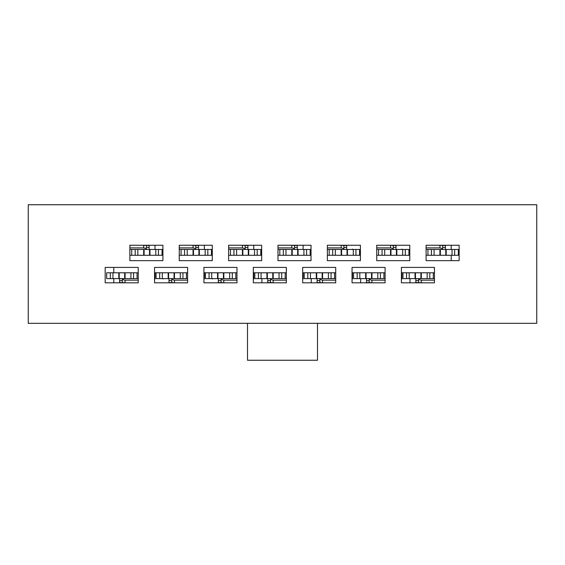 <?xml version="1.0" encoding="UTF-8"?>
<svg xmlns="http://www.w3.org/2000/svg" width="565" height="565" viewBox="0 0 565 565"><rect width="100%" height="100%" fill="white"/><g stroke="black" fill="none" stroke-linecap="round" stroke-linejoin="round"><path stroke-width="0.85" d="M410.013 282.811L410.013 278.616A6.222 6.222 0 0 0 410.013 279.004L410.013 282.811M401.849 272.782L401.849 279.004A6.222 6.222 0 0 0 401.418 276.73M360.639 282.811L360.639 278.616A6.222 6.222 0 0 0 360.639 279.004L360.639 282.811M352.475 272.782L352.475 279.004A6.222 6.222 0 0 0 352.044 276.73M311.266 282.811L311.266 278.616A6.222 6.222 0 0 0 311.266 279.004L311.266 282.811M303.101 272.782L303.101 279.004A6.222 6.222 0 0 0 302.671 276.73M261.899 282.811L261.899 278.616A6.222 6.222 0 0 0 261.899 279.004L261.899 282.811M253.734 272.782L253.734 279.004A6.222 6.222 0 0 0 253.304 276.73M212.532 278.616A6.222 6.222 0 0 0 212.525 279.004L212.525 278.616M204.361 272.782L204.361 279.004A6.222 6.222 0 0 0 203.93 276.73M163.165 278.616A6.222 6.222 0 0 0 163.151 279.004L163.151 278.616M154.987 272.782L154.987 279.004A6.222 6.222 0 0 0 154.556 276.73M113.777 282.811L113.777 278.616A6.222 6.222 0 0 0 113.777 279.004L113.777 282.811M154.987 245.259L154.987 249.455A6.222 6.222 0 0 0 154.987 249.066L154.987 245.259M204.361 245.259L204.361 249.455A6.222 6.222 0 0 0 204.361 249.066L204.361 245.259M253.734 245.259L253.734 249.455A6.222 6.222 0 0 0 253.734 249.066L253.734 245.259M303.101 245.259L303.101 249.455A6.222 6.222 0 0 0 303.101 249.066L303.101 245.259M352.468 249.455A6.222 6.222 0 0 0 352.475 249.066L352.475 249.455M401.835 249.455A6.222 6.222 0 0 0 401.849 249.066L401.849 249.455M451.223 245.259L451.223 249.455A6.222 6.222 0 0 0 451.223 249.066L451.223 245.259M247.512 323.321L247.512 360.251L317.488 360.251L317.488 323.321M439.951 245.542L439.951 247.936M390.577 245.542L390.577 247.936M341.204 245.542L341.204 247.936M291.83 245.542L291.83 247.936M242.456 245.542L242.456 247.936M193.082 245.542L193.082 247.936M143.715 245.542L143.715 247.936M421.285 282.528L421.285 280.127M371.918 282.528L371.918 280.127M322.544 282.528L322.544 280.127M273.17 282.528L273.17 280.127M223.797 282.528L223.797 280.127M174.423 282.528L174.423 280.127M125.049 282.528L125.049 280.127M434.464 272.782L401.418 272.782M385.09 272.782L352.044 272.782M335.716 272.782L302.671 272.782M286.349 272.782L253.304 272.782M236.975 272.782L203.93 272.782M187.601 272.782L154.556 272.782M129.872 255.288L162.911 255.288M179.239 255.288L212.285 255.288M228.613 255.288L261.659 255.288M277.987 255.288L311.033 255.288M327.361 255.288L360.406 255.288M376.735 255.288L409.78 255.288M113.777 272.782L113.777 267.415M451.223 255.288L451.223 260.649M106.7 272.782L106.665 278.616L106.7 272.782L138.227 272.782M138.227 278.616L106.7 278.616M122.33 281.49L122.33 280.558A1.942 1.942 0 0 1 122.746 279.357M119.611 282.811L119.611 279.004A0.388 0.388 0 0 1 119.999 278.616M133.566 278.616L133.566 272.782M130.925 278.616L130.925 272.782M125.091 278.616L125.091 272.782M124.66 278.616L124.66 272.782M119.222 278.616L119.222 272.782M118.791 278.616L118.791 272.782M112.958 278.616L112.958 272.782M110.316 278.616L110.316 272.782M138.227 280.169L125.713 280.169L138.227 280.169M125.713 280.169A5.834 5.834 0 0 1 121.75 278.616M119.611 282.528L126.609 282.811M119.611 280.579L122.33 280.579L122.464 282.528M129.872 249.455L162.099 249.455L162.099 255.288M146.434 246.58L146.434 247.512A1.942 1.942 0 0 1 146.017 248.713M149.153 245.259L149.153 249.066A0.388 0.388 0 0 1 148.764 249.455M135.197 249.455L135.197 255.288M137.839 249.455L137.839 255.288M143.672 249.455L143.672 255.288M144.103 249.455L144.103 255.288M149.541 249.455L149.541 255.288M149.972 249.455L149.972 255.288M155.806 249.455L155.806 255.288M158.447 249.455L158.447 255.288M129.872 247.901L143.051 247.901L129.872 247.901M143.051 247.901A5.834 5.834 0 0 1 147.02 249.455M149.153 245.542L142.154 245.259M149.153 247.484L146.434 247.484L146.3 245.542M187.601 278.616L156.039 278.616L156.039 272.782M171.704 281.49L171.704 280.558A1.942 1.942 0 0 1 172.12 279.357M168.984 282.811L168.984 279.004A0.388 0.388 0 0 1 169.373 278.616M182.94 278.616L182.94 272.782M180.292 278.616L180.292 272.782M174.465 278.616L174.465 272.782M174.034 278.616L174.034 272.782M168.596 278.616L168.596 272.782M168.165 278.616L168.165 272.782M162.332 278.616L162.332 272.782M159.69 278.616L159.69 272.782M187.601 280.169L175.086 280.169L187.601 280.169M175.086 280.169A5.834 5.834 0 0 1 171.117 278.616M168.984 282.528L175.976 282.811M168.984 280.579L171.704 280.579L171.838 282.528M179.239 249.455L211.465 249.455L211.437 255.288L211.465 249.455M195.808 246.58L195.808 247.512A1.942 1.942 0 0 1 195.391 248.713M198.527 245.259L198.527 249.066A0.388 0.388 0 0 1 198.138 249.455M184.571 249.455L184.571 255.288M187.213 249.455L187.213 255.288M193.046 249.455L193.046 255.288M193.47 249.455L193.47 255.288M198.915 249.455L198.915 255.288M199.346 249.455L199.346 255.288M205.173 249.455L205.173 255.288M207.821 249.455L207.821 255.288M179.239 247.901L192.425 247.901L179.239 247.901M192.425 247.901A5.834 5.834 0 0 1 196.387 249.455M198.527 245.542L191.528 245.259M198.527 247.484L195.808 247.484L195.674 245.542M236.975 278.616L205.413 278.616L205.413 272.782M221.077 281.49L221.077 280.558A1.942 1.942 0 0 1 221.487 279.357M218.351 282.811L218.351 279.004A0.388 0.388 0 0 1 218.74 278.616M232.314 278.616L232.314 272.782M229.665 278.616L229.665 272.782M223.839 278.616L223.839 272.782M223.408 278.616L223.408 272.782M217.963 278.616L217.963 272.782M217.539 278.616L217.539 272.782M211.706 278.616L211.706 272.782M209.064 278.616L209.064 272.782M236.975 280.169L224.46 280.169A5.834 5.834 0 0 1 220.491 278.616M218.351 282.528L225.35 282.811M218.351 280.579L221.077 280.579L221.212 282.528M228.613 249.455L260.839 249.455L260.839 255.288M245.182 246.58L245.182 247.512A1.942 1.942 0 0 1 244.765 248.713M247.901 245.259L247.901 249.066A0.388 0.388 0 0 1 247.512 249.455M233.945 249.455L233.945 255.288M236.587 249.455L236.587 255.288M242.42 249.455L242.42 255.288M242.844 249.455L242.844 255.288M248.289 249.455L248.289 255.288M248.72 249.455L248.72 255.288M254.547 249.455L254.547 255.288M257.195 249.455L257.195 255.288M228.613 247.901L241.799 247.901L228.613 247.901M241.799 247.901A5.834 5.834 0 0 1 245.761 249.455M247.901 245.542L240.902 245.259M247.901 247.484L245.182 247.484L245.041 245.542M286.349 278.616L254.787 278.616L254.787 272.782M270.451 281.49L270.451 280.558A1.942 1.942 0 0 1 270.861 279.357M267.725 282.811L267.725 279.004A0.388 0.388 0 0 1 268.114 278.616M281.681 278.616L281.681 272.782M279.039 278.616L279.039 272.782M273.206 278.616L273.206 272.782M272.782 278.616L272.782 272.782M267.337 278.616L267.337 272.782M266.913 278.616L266.913 272.782M261.079 278.616L261.079 272.782M258.438 278.616L258.438 272.782M286.349 280.169L273.827 280.169L286.349 280.169M273.827 280.169A5.834 5.834 0 0 1 269.865 278.616M267.725 282.528L274.724 282.811M267.725 280.579L270.451 280.579L270.586 282.528M277.987 249.455L310.213 249.455L310.213 255.288M294.549 246.58L294.549 247.512A1.942 1.942 0 0 1 294.139 248.713M297.275 245.259L297.275 249.066A0.388 0.388 0 0 1 296.886 249.455M283.319 249.455L283.319 255.288M285.961 249.455L285.961 255.288M291.794 249.455L291.794 255.288M292.218 249.455L292.218 255.288M297.663 249.455L297.663 255.288M298.087 249.455L298.087 255.288M303.921 249.455L303.921 255.288M306.562 249.455L306.562 255.288M277.987 247.901L291.173 247.901L277.987 247.901M291.173 247.901A5.834 5.834 0 0 1 295.135 249.455M297.275 245.542L290.276 245.259M297.275 247.484L294.549 247.484L294.414 245.542M335.716 278.616L304.161 278.616L304.161 272.782M319.818 281.49L319.818 280.558A1.942 1.942 0 0 1 320.235 279.357M317.099 282.811L317.099 279.004A0.388 0.388 0 0 1 317.488 278.616M331.055 278.616L331.055 272.782M328.413 278.616L328.413 272.782M322.58 278.616L322.58 272.782M322.156 278.616L322.156 272.782M316.711 278.616L316.711 272.782M316.28 278.616L316.28 272.782M310.453 278.616L310.453 272.782M307.805 278.616L307.805 272.782M335.716 280.169L323.201 280.169A5.834 5.834 0 0 1 319.239 278.616M317.099 282.528L324.098 282.811M317.099 280.579L319.818 280.579L319.96 282.528M327.361 249.455L359.587 249.455L359.587 255.288M343.923 246.58L343.923 247.512A1.942 1.942 0 0 1 343.513 248.713M346.649 245.259L346.649 249.066A0.388 0.388 0 0 1 346.26 249.455M332.686 249.455L332.686 255.288M335.335 249.455L335.335 255.288M341.161 249.455L341.161 255.288M341.592 249.455L341.592 255.288M347.037 249.455L347.037 255.288M347.461 249.455L347.461 255.288M353.295 249.455L353.295 255.288M355.936 249.455L355.936 255.288M327.361 247.901L340.54 247.901L327.361 247.901M340.54 247.901A5.834 5.834 0 0 1 344.509 249.455M346.649 245.542L339.65 245.259M346.649 247.484L343.923 247.484L343.788 245.542M105.182 282.811L138.227 282.811L138.227 267.415L105.182 267.415L105.182 282.811L138.227 282.811M154.556 282.811L187.601 282.811L187.601 267.415L154.556 267.415L154.556 282.811L187.601 282.811M203.93 282.811L236.975 282.811L236.975 267.415L203.93 267.415L203.93 282.811L236.975 282.811M253.304 282.811L286.349 282.811L286.349 267.415L253.304 267.415L253.304 282.811L286.349 282.811M302.671 282.811L335.716 282.811L335.716 267.415L302.671 267.415L302.671 282.811L335.716 282.811M352.044 282.811L385.09 282.811L385.09 267.415L352.044 267.415L352.044 282.811L385.09 282.811M401.418 282.811L434.464 282.811L434.464 267.415L401.418 267.415L401.418 282.811L434.464 282.811M459.147 245.259L426.102 245.259L426.102 260.649L459.147 260.649L459.147 245.259L426.102 245.259M409.78 245.259L376.735 245.259L376.735 260.649L409.78 260.649L409.78 245.259L376.735 245.259M360.406 245.259L327.361 245.259L327.361 260.649L360.406 260.649L360.406 245.259L327.361 245.259M311.033 245.259L277.987 245.259L277.987 260.649L311.033 260.649L311.033 245.259L277.987 245.259M261.659 245.259L228.613 245.259L228.613 260.649L261.659 260.649L261.659 245.259L228.613 245.259M212.285 245.259L179.239 245.259L179.239 260.649L212.285 260.649L212.285 245.259L179.239 245.259M162.911 245.259L129.872 245.259L129.872 260.649L162.911 260.649L162.911 245.259L129.872 245.259M536.75 323.321L28.25 323.321L28.25 204.749L536.75 204.749L536.75 323.321M385.09 278.616L353.535 278.616L353.563 272.782L353.535 278.616M369.192 281.49L369.192 280.558A1.942 1.942 0 0 1 369.609 279.357M366.473 282.811L366.473 279.004A0.388 0.388 0 0 1 366.862 278.616M380.429 278.616L380.429 272.782M377.787 278.616L377.787 272.782M371.954 278.616L371.954 272.782M371.53 278.616L371.53 272.782M366.085 278.616L366.085 272.782M365.654 278.616L365.654 272.782M359.827 278.616L359.827 272.782M357.179 278.616L357.179 272.782M385.09 280.169L372.575 280.169A5.834 5.834 0 0 1 368.613 278.616M366.473 282.528L373.472 282.811M366.473 280.579L369.192 280.579L369.326 282.528M376.735 249.455L408.961 249.455L408.961 255.288M393.297 246.58L393.297 247.512A1.942 1.942 0 0 1 392.88 248.713M396.016 245.259L396.016 249.066A0.388 0.388 0 0 1 395.627 249.455M382.06 249.455L382.06 255.288M384.709 249.455L384.709 255.288M390.535 249.455L390.535 255.288M390.966 249.455L390.966 255.288M396.404 249.455L396.404 255.288M396.835 249.455L396.835 255.288M402.668 249.455L402.668 255.288M405.31 249.455L405.31 255.288M376.735 247.901L389.914 247.901L376.735 247.901M389.914 247.901A5.834 5.834 0 0 1 393.883 249.455M396.016 245.542L389.024 245.259M396.016 247.484L393.297 247.484L393.162 245.542M434.464 278.616L402.902 278.616L402.902 272.782M418.566 281.49L418.566 280.558A1.942 1.942 0 0 1 418.983 279.357M415.847 282.811L415.847 279.004A0.388 0.388 0 0 1 416.236 278.616M429.803 278.616L429.803 272.782M427.161 278.616L427.161 272.782M421.328 278.616L421.328 272.782M420.897 278.616L420.897 272.782M415.459 278.616L415.459 272.782M415.028 278.616L415.028 272.782M409.194 278.616L409.194 272.782M406.553 278.616L406.553 272.782M434.464 280.169L421.949 280.169L434.464 280.169M421.949 280.169A5.834 5.834 0 0 1 417.98 278.616M415.847 282.528L422.846 282.811M415.847 280.579L418.566 280.579L418.7 282.528M458.3 255.288L458.335 249.455L458.3 255.288L426.102 255.288M426.102 249.455L458.3 249.455M442.67 246.58L442.67 247.512A1.942 1.942 0 0 1 442.254 248.713M445.389 245.259L445.389 249.066A0.388 0.388 0 0 1 445.001 249.455M431.434 249.455L431.434 255.288M434.075 249.455L434.075 255.288M439.909 249.455L439.909 255.288M440.34 249.455L440.34 255.288M445.778 249.455L445.778 255.288M446.209 249.455L446.209 255.288M452.042 249.455L452.042 255.288M454.684 249.455L454.684 255.288M426.102 247.901L439.288 247.901L426.102 247.901M439.288 247.901A5.834 5.834 0 0 1 443.25 249.455M445.389 245.542L438.391 245.259M445.389 247.484L442.67 247.484L442.536 245.542M137.062 278.616L137.062 272.782M131.702 249.455L131.702 255.288M162.063 249.455L162.063 255.288M186.436 278.616L186.436 272.782M156.074 278.616L156.074 272.782M181.075 249.455L181.075 255.288M235.803 278.616L235.803 272.782M205.448 278.616L205.448 272.782M230.449 249.455L230.449 255.288M260.804 249.455L260.804 255.288M285.177 278.616L285.177 272.782M254.822 278.616L254.822 272.782M279.823 249.455L279.823 255.288M310.178 249.455L310.178 255.288M334.551 278.616L334.551 272.782M304.196 278.616L304.196 272.782M329.197 249.455L329.197 255.288M359.552 249.455L359.552 255.288M383.925 278.616L383.925 272.782M378.564 249.455L378.564 255.288M408.926 249.455L408.926 255.288M433.298 278.616L433.298 272.782M402.937 278.616L402.937 272.782M427.938 249.455L427.938 255.288"/></g></svg>
